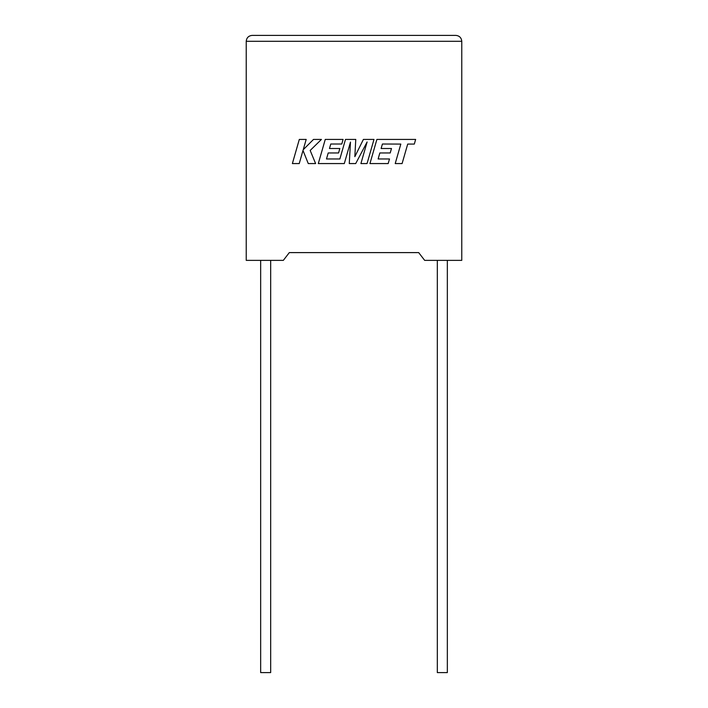 <?xml version="1.0" encoding="UTF-8"?>
<svg xmlns="http://www.w3.org/2000/svg" width="708" height="708" viewBox="0 0 708 708"><rect width="100%" height="100%" fill="white"/><g stroke="black" fill="none" stroke-linecap="round" stroke-linejoin="round"><path stroke-width="1.06" d="M437.332 260.367L437.332 672.6L447.341 672.6L447.341 260.367M270.668 260.367L270.668 672.6L260.659 672.6L260.659 260.367M418.685 252.606L424.667 260.367L461.766 260.367L461.766 41.285C461.395 37.736 459.43 35.772 455.881 35.4C459.43 35.772 461.395 37.736 461.766 41.285L246.234 41.285L246.234 260.367L283.333 260.367L289.315 252.606L418.685 252.606L289.315 252.606M252.119 35.4C248.57 35.772 246.605 37.736 246.234 41.285C246.605 37.736 248.57 35.772 252.119 35.4L455.881 35.4M299.316 139.423L292.377 163.566L299.245 163.566L302.997 150.45L308.263 163.566L315.609 163.566L310.175 150.45L321.441 139.423L313.502 139.423L303.236 149.715L306.192 139.423L299.316 139.423M373.983 139.423L363.399 139.423L354.841 156.663L355.77 139.423L345.495 139.423L339.875 158.973L326.485 158.973L328.202 152.972L338.557 152.972L339.831 148.503L329.468 148.503L330.778 144.016L341.778 144.016L343.079 139.423L325.246 139.423L318.299 163.566L344.309 163.566L350.478 142.069L349.274 163.566L355.708 163.566L367.116 141.963L360.912 163.566L367.045 163.566L373.983 139.423M382.426 144.016L400.825 144.078L395.223 163.566L402.1 163.566L407.702 144.078L414.313 144.078L415.649 139.423L376.895 139.423L369.948 163.566L388.188 163.566L389.497 158.964L378.134 158.964L379.842 152.972L390.205 152.972L391.48 148.503L381.116 148.503L382.426 144.016"/></g></svg>

